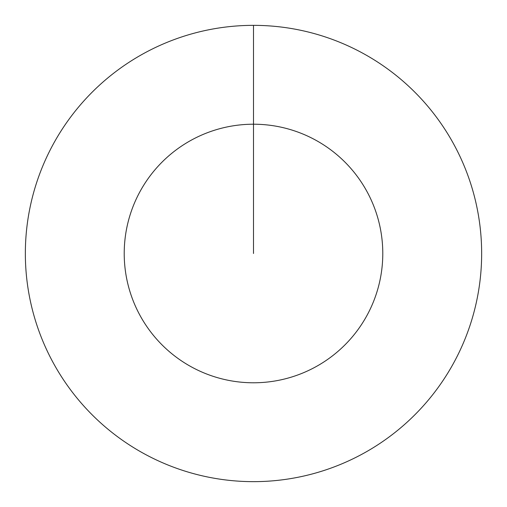 <?xml version="1.0" encoding="UTF-8"?>
<svg xmlns="http://www.w3.org/2000/svg" width="507" height="507" viewBox="0 0 507 507"><rect width="100%" height="100%" fill="white"/><g stroke="black" fill="none" stroke-linecap="round" stroke-linejoin="round"><path stroke-width="0.76" d="M253.5 253.5L253.5 124.215A129.285 129.285 0 0 1 382.785 253.5A129.285 129.285 0 0 1 253.5 382.785A129.285 129.285 0 0 1 124.215 253.5A129.285 129.285 0 0 1 253.5 124.215L253.5 25.35A228.15 228.15 0 0 1 481.65 253.5A228.15 228.15 0 0 1 253.5 481.65A228.15 228.15 0 0 1 25.35 253.5A228.15 228.15 0 0 1 253.5 25.35"/></g></svg>
